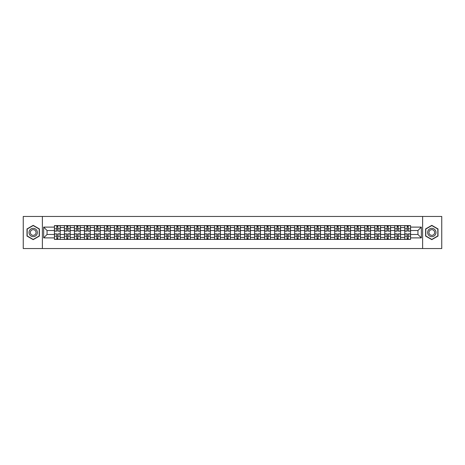 <?xml version="1.0" encoding="UTF-8"?>
<svg xmlns="http://www.w3.org/2000/svg" width="465" height="465" viewBox="0 0 465 465"><rect width="100%" height="100%" fill="white"/><g stroke="black" fill="none" stroke-linecap="round" stroke-linejoin="round"><path stroke-width="0.7" d="M422.627 248.543L441.75 248.543L441.75 216.458L23.25 216.458L23.25 248.543L422.627 248.543L422.627 216.458M64.443 239.399L64.443 227.559L60.212 227.559L60.212 239.399M60.212 227.559L60.212 225.601M64.443 227.559L64.443 225.601M70.221 225.601L70.221 239.399M74.458 239.399L74.458 225.601M80.23 225.601L80.23 239.399M84.467 239.399L84.467 225.601M90.239 225.601L90.239 239.399M94.476 239.399L94.476 225.601M100.248 225.601L100.248 239.399M104.486 239.399L104.486 225.601M110.263 225.601L110.263 239.399M114.495 239.399L114.495 225.601M120.272 225.601L120.272 239.399M124.504 239.399L124.504 225.601M130.281 225.601L130.281 239.399M134.519 239.399L134.519 225.601M140.291 225.601L140.291 239.399M144.528 239.399L144.528 225.601M150.3 225.601L150.3 239.399M154.537 239.399L154.537 225.601M160.309 225.601L160.309 239.399M164.546 239.399L164.546 225.601M170.324 225.601L170.324 239.399M174.555 239.399L174.555 225.601M180.333 225.601L180.333 239.399M184.564 239.399L184.564 225.601M190.342 225.601L190.342 239.399M194.579 239.399L194.579 225.601M200.351 225.601L200.351 239.399M204.588 239.399L204.588 225.601M210.36 225.601L210.36 239.399M214.597 239.399L214.597 225.601M220.375 225.601L220.375 239.399M224.607 239.399L224.607 225.601M230.384 225.601L230.384 239.399M234.616 239.399L234.616 225.601M240.393 225.601L240.393 239.399M244.625 239.399L244.625 225.601M250.403 225.601L250.403 239.399M254.64 239.399L254.64 225.601M260.412 225.601L260.412 239.399M264.649 239.399L264.649 225.601M270.421 225.601L270.421 239.399M274.658 239.399L274.658 225.601M280.436 225.601L280.436 239.399M284.667 239.399L284.667 225.601M290.445 225.601L290.445 239.399M294.676 239.399L294.676 225.601M300.454 225.601L300.454 239.399M304.691 239.399L304.691 225.601M310.463 225.601L310.463 239.399M314.7 239.399L314.7 225.601M320.472 225.601L320.472 239.399M324.709 239.399L324.709 225.601M330.481 225.601L330.481 239.399M334.719 239.399L334.719 225.601M340.496 225.601L340.496 239.399M344.728 239.399L344.728 225.601M350.505 225.601L350.505 239.399M354.737 239.399L354.737 225.601M360.515 225.601L360.515 239.399M364.752 239.399L364.752 225.601M370.524 225.601L370.524 239.399M374.761 239.399L374.761 225.601M380.533 225.601L380.533 239.399M384.77 239.399L384.77 225.601M390.542 225.601L390.542 239.399M394.779 239.399L394.779 225.601M400.557 225.601L400.557 239.399M404.788 239.399L404.788 225.601M404.788 234.488L400.557 234.488M394.779 234.488L390.542 234.488M384.77 234.488L380.533 234.488M374.761 234.488L370.524 234.488M364.752 234.488L360.515 234.488M354.737 234.488L350.505 234.488M344.728 234.488L340.496 234.488M334.719 234.488L330.481 234.488M324.709 234.488L320.472 234.488M314.7 234.488L310.463 234.488M304.691 234.488L300.454 234.488M294.676 234.488L290.445 234.488M284.667 234.488L280.436 234.488M274.658 234.488L270.421 234.488M264.649 234.488L260.412 234.488M254.64 234.488L250.403 234.488M244.625 234.488L240.393 234.488M234.616 234.488L230.384 234.488M224.607 234.488L220.375 234.488M214.597 234.488L210.36 234.488M204.588 234.488L200.351 234.488M194.579 234.488L190.342 234.488M184.564 234.488L180.333 234.488M174.555 234.488L170.324 234.488M164.546 234.488L160.309 234.488M154.537 234.488L150.3 234.488M144.528 234.488L140.291 234.488M134.519 234.488L130.281 234.488M124.504 234.488L120.272 234.488M114.495 234.488L110.263 234.488M104.486 234.488L100.248 234.488M94.476 234.488L90.239 234.488M84.467 234.488L80.23 234.488M74.458 234.488L70.221 234.488M64.443 234.488L60.212 234.488M404.788 230.512L400.557 230.512M394.779 230.512L390.542 230.512M384.77 230.512L380.533 230.512M374.761 230.512L370.524 230.512M364.752 230.512L360.515 230.512M354.737 230.512L350.505 230.512M344.728 230.512L340.496 230.512M334.719 230.512L330.481 230.512M324.709 230.512L320.472 230.512M314.7 230.512L310.463 230.512M304.691 230.512L300.454 230.512M294.676 230.512L290.445 230.512M284.667 230.512L280.436 230.512M274.658 230.512L270.421 230.512M264.649 230.512L260.412 230.512M254.64 230.512L250.403 230.512M244.625 230.512L240.393 230.512M234.616 230.512L230.384 230.512M224.607 230.512L220.375 230.512M214.597 230.512L210.36 230.512M204.588 230.512L200.351 230.512M194.579 230.512L190.342 230.512M184.564 230.512L180.333 230.512M174.555 230.512L170.324 230.512M164.546 230.512L160.309 230.512M154.537 230.512L150.3 230.512M144.528 230.512L140.291 230.512M134.519 230.512L130.281 230.512M124.504 230.512L120.272 230.512M114.495 230.512L110.263 230.512M104.486 230.512L100.248 230.512M94.476 230.512L90.239 230.512M84.467 230.512L80.23 230.512M74.458 230.512L70.221 230.512M64.443 230.512L60.212 230.512M47.058 234.488L54.434 234.488L54.434 230.512L47.058 230.512L47.058 234.488L43.658 237.888L43.658 227.112L54.434 227.112L54.434 230.512M410.566 230.512L410.566 234.488L417.942 234.488L417.942 230.512L410.566 230.512L410.566 225.601L54.434 225.601L54.434 227.112M410.566 227.112L421.342 227.112L421.342 237.888L410.566 237.888L410.566 234.488M54.434 234.488L54.434 239.399L410.566 239.399L410.566 237.888M54.434 237.888L43.658 237.888M42.373 248.543L42.373 216.458M39.386 228.925L33.195 225.351L27.005 228.925L27.005 236.075L33.195 239.649L39.386 236.075L39.386 228.925M437.995 228.925L431.805 225.351L425.615 228.925L425.615 236.075L431.805 239.649L437.995 236.075L437.995 228.925M57.869 238.435L56.777 238.435M56.777 226.565L57.869 226.565M67.878 238.435L66.786 238.435M66.786 226.565L67.878 226.565M77.888 238.435L76.801 238.435M76.801 226.565L77.888 226.565M87.897 238.435L86.81 238.435M86.81 226.565L87.897 226.565M97.912 238.435L96.819 238.435M96.819 226.565L97.912 226.565M107.921 238.435L106.828 238.435M106.828 226.565L107.921 226.565M117.93 238.435L116.837 238.435M116.837 226.565L117.93 226.565M127.939 238.435L126.846 238.435M126.846 226.565L127.939 226.565M137.948 238.435L136.861 238.435M136.861 226.565L137.948 226.565M147.957 238.435L146.87 238.435M146.87 226.565L147.957 226.565M157.972 238.435L156.879 238.435M156.879 226.565L157.972 226.565M167.981 238.435L166.889 238.435M166.889 226.565L167.981 226.565M177.99 238.435L176.898 238.435M176.898 226.565L177.99 226.565M188 238.435L186.907 238.435M186.907 226.565L188 226.565M198.009 238.435L196.922 238.435M196.922 226.565L198.009 226.565M208.018 238.435L206.931 238.435M206.931 226.565L208.018 226.565M218.033 238.435L216.94 238.435M216.94 226.565L218.033 226.565M228.042 238.435L226.949 238.435M226.949 226.565L228.042 226.565M238.051 238.435L236.958 238.435M236.958 226.565L238.051 226.565M248.06 238.435L246.967 238.435M246.967 226.565L248.06 226.565M258.069 238.435L256.982 238.435M256.982 226.565L258.069 226.565M268.078 238.435L266.991 238.435M266.991 226.565L268.078 226.565M278.093 238.435L277.001 238.435M277.001 226.565L278.093 226.565M288.102 238.435L287.01 238.435M287.01 226.565L288.102 226.565M298.112 238.435L297.019 238.435M297.019 226.565L298.112 226.565M308.121 238.435L307.028 238.435M307.028 226.565L308.121 226.565M318.13 238.435L317.043 238.435M317.043 226.565L318.13 226.565M328.139 238.435L327.052 238.435M327.052 226.565L328.139 226.565M338.154 238.435L337.061 238.435M337.061 226.565L338.154 226.565M348.163 238.435L347.07 238.435M347.07 226.565L348.163 226.565M358.172 238.435L357.079 238.435M357.079 226.565L358.172 226.565M368.181 238.435L367.088 238.435M367.088 226.565L368.181 226.565M378.19 238.435L377.103 238.435M377.103 226.565L378.19 226.565M388.199 238.435L387.113 238.435M387.113 226.565L388.199 226.565M398.214 238.435L397.122 238.435M397.122 226.565L398.214 226.565M408.224 238.435L407.131 238.435M407.131 226.565L408.224 226.565M43.658 227.112L47.058 230.512M417.942 234.488L421.342 237.888M417.942 230.512L421.342 227.112M57.869 231.122L57.869 225.665L60.177 225.665L60.177 231.122L57.869 231.122M56.777 226.502L57.869 226.502M55.817 225.665L54.469 225.665L54.469 231.122L56.777 231.122L56.777 225.665L58.828 225.665M56.777 233.878L56.777 239.336L54.469 239.336L54.469 233.878L56.777 233.878M57.869 238.499L56.777 238.499M58.828 239.336L60.177 239.336L60.177 233.878L57.869 233.878L57.869 239.336L55.817 239.336M67.878 231.122L67.878 225.665L70.186 225.665L70.186 231.122L67.878 231.122M66.786 226.502L67.878 226.502M65.827 225.665L64.478 225.665L64.478 231.122L66.786 231.122L66.786 225.665L68.843 225.665M77.888 231.122L77.888 225.665L80.201 225.665L80.201 231.122L77.888 231.122M76.801 226.502L77.888 226.502M75.836 225.665L74.487 225.665L74.487 231.122L76.801 231.122L76.801 225.665L78.852 225.665M29.586 234.587A4.173 4.173 0 0 0 35.282 236.11A4.173 4.173 0 0 0 36.811 230.413A4.173 4.173 0 0 0 31.109 228.89A4.173 4.173 0 0 0 29.586 234.587M30.725 233.93A2.854 2.854 0 0 0 34.625 234.97A2.854 2.854 0 0 0 35.671 231.07A2.854 2.854 0 0 0 31.771 230.03A2.854 2.854 0 0 0 30.725 233.93M33.195 225.572L39.194 229.036L39.194 235.964L33.195 239.429L27.197 235.964L27.197 229.036L33.195 225.572M428.189 234.587A4.173 4.173 0 0 0 433.892 236.11A4.173 4.173 0 0 0 435.414 230.413A4.173 4.173 0 0 0 429.718 228.89A4.173 4.173 0 0 0 428.189 234.587M429.329 233.93A2.854 2.854 0 0 0 433.229 234.97A2.854 2.854 0 0 0 434.275 231.07A2.854 2.854 0 0 0 430.375 230.03A2.854 2.854 0 0 0 429.329 233.93M431.805 225.572L437.803 229.036L437.803 235.964L431.805 239.429L425.806 235.964L425.806 229.036L431.805 225.572M66.786 233.878L66.786 239.336L64.478 239.336L64.478 233.878L66.786 233.878M67.878 238.499L66.786 238.499M68.843 239.336L70.186 239.336L70.186 233.878L67.878 233.878L67.878 239.336L65.827 239.336M76.801 233.878L76.801 239.336L74.487 239.336L74.487 233.878L76.801 233.878M77.888 238.499L76.801 238.499M78.852 239.336L80.201 239.336L80.201 233.878L77.888 233.878L77.888 239.336L75.836 239.336M87.897 231.122L87.897 225.665L90.21 225.665L90.21 231.122L87.897 231.122M86.81 226.502L87.897 226.502M85.845 225.665L84.496 225.665L84.496 231.122L86.81 231.122L86.81 225.665L88.862 225.665M97.912 231.122L97.912 225.665L100.219 225.665L100.219 231.122L97.912 231.122M96.819 226.502L97.912 226.502M95.854 225.665L94.505 225.665L94.505 231.122L96.819 231.122L96.819 225.665L98.871 225.665M107.921 231.122L107.921 225.665L110.228 225.665L110.228 231.122L107.921 231.122M106.828 226.502L107.921 226.502M105.863 225.665L104.52 225.665L104.52 231.122L106.828 231.122L106.828 225.665L108.88 225.665M86.81 233.878L86.81 239.336L84.496 239.336L84.496 233.878L86.81 233.878M87.897 238.499L86.81 238.499M88.862 239.336L90.21 239.336L90.21 233.878L87.897 233.878L87.897 239.336L85.845 239.336M96.819 233.878L96.819 239.336L94.505 239.336L94.505 233.878L96.819 233.878M97.912 238.499L96.819 238.499M98.871 239.336L100.219 239.336L100.219 233.878L97.912 233.878L97.912 239.336L95.854 239.336M106.828 233.878L106.828 239.336L104.52 239.336L104.52 233.878L106.828 233.878M107.921 238.499L106.828 238.499M108.88 239.336L110.228 239.336L110.228 233.878L107.921 233.878L107.921 239.336L105.863 239.336M117.93 231.122L117.93 225.665L120.237 225.665L120.237 231.122L117.93 231.122M116.837 226.502L117.93 226.502M115.878 225.665L114.529 225.665L114.529 231.122L116.837 231.122L116.837 225.665L118.889 225.665M116.837 233.878L116.837 239.336L114.529 239.336L114.529 233.878L116.837 233.878M117.93 238.499L116.837 238.499M118.889 239.336L120.237 239.336L120.237 233.878L117.93 233.878L117.93 239.336L115.878 239.336M127.939 231.122L127.939 225.665L130.247 225.665L130.247 231.122L127.939 231.122M126.846 226.502L127.939 226.502M125.887 225.665L124.539 225.665L124.539 231.122L126.846 231.122L126.846 225.665L128.904 225.665M126.846 233.878L126.846 239.336L124.539 239.336L124.539 233.878L126.846 233.878M127.939 238.499L126.846 238.499M128.904 239.336L130.247 239.336L130.247 233.878L127.939 233.878L127.939 239.336L125.887 239.336M137.948 231.122L137.948 225.665L140.261 225.665L140.261 231.122L137.948 231.122M136.861 226.502L137.948 226.502M135.896 225.665L134.548 225.665L134.548 231.122L136.861 231.122L136.861 225.665L138.913 225.665M136.861 233.878L136.861 239.336L134.548 239.336L134.548 233.878L136.861 233.878M137.948 238.499L136.861 238.499M138.913 239.336L140.261 239.336L140.261 233.878L137.948 233.878L137.948 239.336L135.896 239.336M147.957 231.122L147.957 225.665L150.271 225.665L150.271 231.122L147.957 231.122M146.87 226.502L147.957 226.502M145.905 225.665L144.557 225.665L144.557 231.122L146.87 231.122L146.87 225.665L148.922 225.665M146.87 233.878L146.87 239.336L144.557 239.336L144.557 233.878L146.87 233.878M147.957 238.499L146.87 238.499M148.922 239.336L150.271 239.336L150.271 233.878L147.957 233.878L147.957 239.336L145.905 239.336M157.972 231.122L157.972 225.665L160.28 225.665L160.28 231.122L157.972 231.122M156.879 226.502L157.972 226.502M155.915 225.665L154.566 225.665L154.566 231.122L156.879 231.122L156.879 225.665L158.931 225.665M167.981 231.122L167.981 225.665L170.289 225.665L170.289 231.122L167.981 231.122M166.889 226.502L167.981 226.502M165.924 225.665L164.581 225.665L164.581 231.122L166.889 231.122L166.889 225.665L168.94 225.665M177.99 231.122L177.99 225.665L180.298 225.665L180.298 231.122L177.99 231.122M176.898 226.502L177.99 226.502M175.939 225.665L174.59 225.665L174.59 231.122L176.898 231.122L176.898 225.665L178.949 225.665M188 231.122L188 225.665L190.307 225.665L190.307 231.122L188 231.122M186.907 226.502L188 226.502M185.948 225.665L184.599 225.665L184.599 231.122L186.907 231.122L186.907 225.665L188.964 225.665M198.009 231.122L198.009 225.665L200.322 225.665L200.322 231.122L198.009 231.122M196.922 226.502L198.009 226.502M195.957 225.665L194.608 225.665L194.608 231.122L196.922 231.122L196.922 225.665L198.974 225.665M208.018 231.122L208.018 225.665L210.331 225.665L210.331 231.122L208.018 231.122M206.931 226.502L208.018 226.502M205.966 225.665L204.617 225.665L204.617 231.122L206.931 231.122L206.931 225.665L208.983 225.665M156.879 233.878L156.879 239.336L154.566 239.336L154.566 233.878L156.879 233.878M157.972 238.499L156.879 238.499M158.931 239.336L160.28 239.336L160.28 233.878L157.972 233.878L157.972 239.336L155.915 239.336M166.889 233.878L166.889 239.336L164.581 239.336L164.581 233.878L166.889 233.878M167.981 238.499L166.889 238.499M168.94 239.336L170.289 239.336L170.289 233.878L167.981 233.878L167.981 239.336L165.924 239.336M176.898 233.878L176.898 239.336L174.59 239.336L174.59 233.878L176.898 233.878M177.99 238.499L176.898 238.499M178.949 239.336L180.298 239.336L180.298 233.878L177.99 233.878L177.99 239.336L175.939 239.336M186.907 233.878L186.907 239.336L184.599 239.336L184.599 233.878L186.907 233.878M188 238.499L186.907 238.499M188.964 239.336L190.307 239.336L190.307 233.878L188 233.878L188 239.336L185.948 239.336M196.922 233.878L196.922 239.336L194.608 239.336L194.608 233.878L196.922 233.878M198.009 238.499L196.922 238.499M198.974 239.336L200.322 239.336L200.322 233.878L198.009 233.878L198.009 239.336L195.957 239.336M206.931 233.878L206.931 239.336L204.617 239.336L204.617 233.878L206.931 233.878M208.018 238.499L206.931 238.499M208.983 239.336L210.331 239.336L210.331 233.878L208.018 233.878L208.018 239.336L205.966 239.336M218.033 231.122L218.033 225.665L220.34 225.665L220.34 231.122L218.033 231.122M216.94 226.502L218.033 226.502M215.975 225.665L214.627 225.665L214.627 231.122L216.94 231.122L216.94 225.665L218.992 225.665M216.94 233.878L216.94 239.336L214.627 239.336L214.627 233.878L216.94 233.878M218.033 238.499L216.94 238.499M218.992 239.336L220.34 239.336L220.34 233.878L218.033 233.878L218.033 239.336L215.975 239.336M228.042 231.122L228.042 225.665L230.349 225.665L230.349 231.122L228.042 231.122M226.949 226.502L228.042 226.502M225.984 225.665L224.642 225.665L224.642 231.122L226.949 231.122L226.949 225.665L229.001 225.665M226.949 233.878L226.949 239.336L224.642 239.336L224.642 233.878L226.949 233.878M228.042 238.499L226.949 238.499M229.001 239.336L230.349 239.336L230.349 233.878L228.042 233.878L228.042 239.336L225.984 239.336M238.051 231.122L238.051 225.665L240.359 225.665L240.359 231.122L238.051 231.122M236.958 226.502L238.051 226.502M235.999 225.665L234.651 225.665L234.651 231.122L236.958 231.122L236.958 225.665L239.016 225.665M236.958 233.878L236.958 239.336L234.651 239.336L234.651 233.878L236.958 233.878M238.051 238.499L236.958 238.499M239.016 239.336L240.359 239.336L240.359 233.878L238.051 233.878L238.051 239.336L235.999 239.336M248.06 231.122L248.06 225.665L250.373 225.665L250.373 231.122L248.06 231.122M246.967 226.502L248.06 226.502M246.008 225.665L244.66 225.665L244.66 231.122L246.967 231.122L246.967 225.665L249.025 225.665M246.967 233.878L246.967 239.336L244.66 239.336L244.66 233.878L246.967 233.878M248.06 238.499L246.967 238.499M249.025 239.336L250.373 239.336L250.373 233.878L248.06 233.878L248.06 239.336L246.008 239.336M258.069 231.122L258.069 225.665L260.383 225.665L260.383 231.122L258.069 231.122M256.982 226.502L258.069 226.502M256.017 225.665L254.669 225.665L254.669 231.122L256.982 231.122L256.982 225.665L259.034 225.665M256.982 233.878L256.982 239.336L254.669 239.336L254.669 233.878L256.982 233.878M258.069 238.499L256.982 238.499M259.034 239.336L260.383 239.336L260.383 233.878L258.069 233.878L258.069 239.336L256.017 239.336M268.078 231.122L268.078 225.665L270.392 225.665L270.392 231.122L268.078 231.122M266.991 226.502L268.078 226.502M266.026 225.665L264.678 225.665L264.678 231.122L266.991 231.122L266.991 225.665L269.043 225.665M266.991 233.878L266.991 239.336L264.678 239.336L264.678 233.878L266.991 233.878M268.078 238.499L266.991 238.499M269.043 239.336L270.392 239.336L270.392 233.878L268.078 233.878L268.078 239.336L266.026 239.336M278.093 231.122L278.093 225.665L280.401 225.665L280.401 231.122L278.093 231.122M277.001 226.502L278.093 226.502M276.036 225.665L274.693 225.665L274.693 231.122L277.001 231.122L277.001 225.665L279.052 225.665M277.001 233.878L277.001 239.336L274.693 239.336L274.693 233.878L277.001 233.878M278.093 238.499L277.001 238.499M279.052 239.336L280.401 239.336L280.401 233.878L278.093 233.878L278.093 239.336L276.036 239.336M288.102 231.122L288.102 225.665L290.41 225.665L290.41 231.122L288.102 231.122M287.01 226.502L288.102 226.502M286.051 225.665L284.702 225.665L284.702 231.122L287.01 231.122L287.01 225.665L289.061 225.665M287.01 233.878L287.01 239.336L284.702 239.336L284.702 233.878L287.01 233.878M288.102 238.499L287.01 238.499M289.061 239.336L290.41 239.336L290.41 233.878L288.102 233.878L288.102 239.336L286.051 239.336M298.112 231.122L298.112 225.665L300.419 225.665L300.419 231.122L298.112 231.122M297.019 226.502L298.112 226.502M296.06 225.665L294.711 225.665L294.711 231.122L297.019 231.122L297.019 225.665L299.076 225.665M297.019 233.878L297.019 239.336L294.711 239.336L294.711 233.878L297.019 233.878M298.112 238.499L297.019 238.499M299.076 239.336L300.419 239.336L300.419 233.878L298.112 233.878L298.112 239.336L296.06 239.336M308.121 231.122L308.121 225.665L310.434 225.665L310.434 231.122L308.121 231.122M307.028 226.502L308.121 226.502M306.069 225.665L304.72 225.665L304.72 231.122L307.028 231.122L307.028 225.665L309.086 225.665M307.028 233.878L307.028 239.336L304.72 239.336L304.72 233.878L307.028 233.878M308.121 238.499L307.028 238.499M309.086 239.336L310.434 239.336L310.434 233.878L308.121 233.878L308.121 239.336L306.069 239.336M318.13 231.122L318.13 225.665L320.443 225.665L320.443 231.122L318.13 231.122M317.043 226.502L318.13 226.502M316.078 225.665L314.729 225.665L314.729 231.122L317.043 231.122L317.043 225.665L319.095 225.665M317.043 233.878L317.043 239.336L314.729 239.336L314.729 233.878L317.043 233.878M318.13 238.499L317.043 238.499M319.095 239.336L320.443 239.336L320.443 233.878L318.13 233.878L318.13 239.336L316.078 239.336M328.139 231.122L328.139 225.665L330.452 225.665L330.452 231.122L328.139 231.122M327.052 226.502L328.139 226.502M326.087 225.665L324.739 225.665L324.739 231.122L327.052 231.122L327.052 225.665L329.104 225.665M327.052 233.878L327.052 239.336L324.739 239.336L324.739 233.878L327.052 233.878M328.139 238.499L327.052 238.499M329.104 239.336L330.452 239.336L330.452 233.878L328.139 233.878L328.139 239.336L326.087 239.336M338.154 231.122L338.154 225.665L340.461 225.665L340.461 231.122L338.154 231.122M337.061 226.502L338.154 226.502M336.096 225.665L334.753 225.665L334.753 231.122L337.061 231.122L337.061 225.665L339.113 225.665M337.061 233.878L337.061 239.336L334.753 239.336L334.753 233.878L337.061 233.878M338.154 238.499L337.061 238.499M339.113 239.336L340.461 239.336L340.461 233.878L338.154 233.878L338.154 239.336L336.096 239.336M348.163 231.122L348.163 225.665L350.471 225.665L350.471 231.122L348.163 231.122M347.07 226.502L348.163 226.502M346.111 225.665L344.763 225.665L344.763 231.122L347.07 231.122L347.07 225.665L349.122 225.665M347.07 233.878L347.07 239.336L344.763 239.336L344.763 233.878L347.07 233.878M348.163 238.499L347.07 238.499M349.122 239.336L350.471 239.336L350.471 233.878L348.163 233.878L348.163 239.336L346.111 239.336M358.172 231.122L358.172 225.665L360.48 225.665L360.48 231.122L358.172 231.122M357.079 226.502L358.172 226.502M356.12 225.665L354.772 225.665L354.772 231.122L357.079 231.122L357.079 225.665L359.137 225.665M357.079 233.878L357.079 239.336L354.772 239.336L354.772 233.878L357.079 233.878M358.172 238.499L357.079 238.499M359.137 239.336L360.48 239.336L360.48 233.878L358.172 233.878L358.172 239.336L356.12 239.336M368.181 231.122L368.181 225.665L370.495 225.665L370.495 231.122L368.181 231.122M367.088 226.502L368.181 226.502M366.129 225.665L364.781 225.665L364.781 231.122L367.088 231.122L367.088 225.665L369.146 225.665M367.088 233.878L367.088 239.336L364.781 239.336L364.781 233.878L367.088 233.878M368.181 238.499L367.088 238.499M369.146 239.336L370.495 239.336L370.495 233.878L368.181 233.878L368.181 239.336L366.129 239.336M378.19 231.122L378.19 225.665L380.504 225.665L380.504 231.122L378.19 231.122M377.103 226.502L378.19 226.502M376.139 225.665L374.79 225.665L374.79 231.122L377.103 231.122L377.103 225.665L379.155 225.665M377.103 233.878L377.103 239.336L374.79 239.336L374.79 233.878L377.103 233.878M378.19 238.499L377.103 238.499M379.155 239.336L380.504 239.336L380.504 233.878L378.19 233.878L378.19 239.336L376.139 239.336M388.199 231.122L388.199 225.665L390.513 225.665L390.513 231.122L388.199 231.122M387.113 226.502L388.199 226.502M386.148 225.665L384.799 225.665L384.799 231.122L387.113 231.122L387.113 225.665L389.164 225.665M387.113 233.878L387.113 239.336L384.799 239.336L384.799 233.878L387.113 233.878M388.199 238.499L387.113 238.499M389.164 239.336L390.513 239.336L390.513 233.878L388.199 233.878L388.199 239.336L386.148 239.336M398.214 231.122L398.214 225.665L400.522 225.665L400.522 231.122L398.214 231.122M397.122 226.502L398.214 226.502M396.157 225.665L394.814 225.665L394.814 231.122L397.122 231.122L397.122 225.665L399.173 225.665M397.122 233.878L397.122 239.336L394.814 239.336L394.814 233.878L397.122 233.878M398.214 238.499L397.122 238.499M399.173 239.336L400.522 239.336L400.522 233.878L398.214 233.878L398.214 239.336L396.157 239.336M408.224 231.122L408.224 225.665L410.531 225.665L410.531 231.122L408.224 231.122M407.131 226.502L408.224 226.502M406.172 225.665L404.823 225.665L404.823 231.122L407.131 231.122L407.131 225.665L409.183 225.665M407.131 233.878L407.131 239.336L404.823 239.336L404.823 233.878L407.131 233.878M408.224 238.499L407.131 238.499M409.183 239.336L410.531 239.336L410.531 233.878L408.224 233.878L408.224 239.336L406.172 239.336M394.779 227.559L390.542 227.559M384.77 227.559L380.533 227.559M374.761 227.559L370.524 227.559M364.752 227.559L360.515 227.559M354.737 227.559L350.505 227.559M344.728 227.559L340.496 227.559M334.719 227.559L330.481 227.559M324.709 227.559L320.472 227.559M314.7 227.559L310.463 227.559M304.691 227.559L300.454 227.559M294.676 227.559L290.445 227.559M284.667 227.559L280.436 227.559M274.658 227.559L270.421 227.559M264.649 227.559L260.412 227.559M254.64 227.559L250.403 227.559M244.625 227.559L240.393 227.559M234.616 227.559L230.384 227.559M224.607 227.559L220.375 227.559M214.597 227.559L210.36 227.559M204.588 227.559L200.351 227.559M194.579 227.559L190.342 227.559M184.564 227.559L180.333 227.559M174.555 227.559L170.324 227.559M164.546 227.559L160.309 227.559M154.537 227.559L150.3 227.559M144.528 227.559L140.291 227.559M134.519 227.559L130.281 227.559M124.504 227.559L120.272 227.559M114.495 227.559L110.263 227.559M104.486 227.559L100.248 227.559M94.476 227.559L90.239 227.559M84.467 227.559L80.23 227.559M74.458 227.559L70.221 227.559M404.788 227.559L400.557 227.559M394.779 237.441L390.542 237.441M384.77 237.441L380.533 237.441M374.761 237.441L370.524 237.441M364.752 237.441L360.515 237.441M354.737 237.441L350.505 237.441M344.728 237.441L340.496 237.441M334.719 237.441L330.481 237.441M324.709 237.441L320.472 237.441M314.7 237.441L310.463 237.441M304.691 237.441L300.454 237.441M294.676 237.441L290.445 237.441M284.667 237.441L280.436 237.441M274.658 237.441L270.421 237.441M264.649 237.441L260.412 237.441M254.64 237.441L250.403 237.441M244.625 237.441L240.393 237.441M234.616 237.441L230.384 237.441M224.607 237.441L220.375 237.441M214.597 237.441L210.36 237.441M204.588 237.441L200.351 237.441M194.579 237.441L190.342 237.441M184.564 237.441L180.333 237.441M174.555 237.441L170.324 237.441M164.546 237.441L160.309 237.441M154.537 237.441L150.3 237.441M144.528 237.441L140.291 237.441M134.519 237.441L130.281 237.441M124.504 237.441L120.272 237.441M114.495 237.441L110.263 237.441M104.486 237.441L100.248 237.441M94.476 237.441L90.239 237.441M84.467 237.441L80.23 237.441M74.458 237.441L70.221 237.441M64.443 237.441L60.212 237.441M404.788 237.441L400.557 237.441M57.869 230.983L60.177 230.983M57.869 228.821L60.177 228.821M54.469 230.983L56.777 230.983M54.469 228.821L56.777 228.821M56.777 234.017L54.469 234.017M56.777 236.179L54.469 236.179M60.177 234.017L57.869 234.017M60.177 236.179L57.869 236.179M67.878 230.983L70.186 230.983M67.878 228.821L70.186 228.821M64.478 230.983L66.786 230.983M64.478 228.821L66.786 228.821M77.888 230.983L80.201 230.983M77.888 228.821L80.201 228.821M74.487 230.983L76.801 230.983M74.487 228.821L76.801 228.821M66.786 234.017L64.478 234.017M66.786 236.179L64.478 236.179M70.186 234.017L67.878 234.017M70.186 236.179L67.878 236.179M76.801 234.017L74.487 234.017M76.801 236.179L74.487 236.179M80.201 234.017L77.888 234.017M80.201 236.179L77.888 236.179M87.897 230.983L90.21 230.983M87.897 228.821L90.21 228.821M84.496 230.983L86.81 230.983M84.496 228.821L86.81 228.821M97.912 230.983L100.219 230.983M97.912 228.821L100.219 228.821M94.505 230.983L96.819 230.983M94.505 228.821L96.819 228.821M107.921 230.983L110.228 230.983M107.921 228.821L110.228 228.821M104.52 230.983L106.828 230.983M104.52 228.821L106.828 228.821M86.81 234.017L84.496 234.017M86.81 236.179L84.496 236.179M90.21 234.017L87.897 234.017M90.21 236.179L87.897 236.179M96.819 234.017L94.505 234.017M96.819 236.179L94.505 236.179M100.219 234.017L97.912 234.017M100.219 236.179L97.912 236.179M106.828 234.017L104.52 234.017M106.828 236.179L104.52 236.179M110.228 234.017L107.921 234.017M110.228 236.179L107.921 236.179M117.93 230.983L120.237 230.983M117.93 228.821L120.237 228.821M114.529 230.983L116.837 230.983M114.529 228.821L116.837 228.821M116.837 234.017L114.529 234.017M116.837 236.179L114.529 236.179M120.237 234.017L117.93 234.017M120.237 236.179L117.93 236.179M127.939 230.983L130.247 230.983M127.939 228.821L130.247 228.821M124.539 230.983L126.846 230.983M124.539 228.821L126.846 228.821M126.846 234.017L124.539 234.017M126.846 236.179L124.539 236.179M130.247 234.017L127.939 234.017M130.247 236.179L127.939 236.179M137.948 230.983L140.261 230.983M137.948 228.821L140.261 228.821M134.548 230.983L136.861 230.983M134.548 228.821L136.861 228.821M136.861 234.017L134.548 234.017M136.861 236.179L134.548 236.179M140.261 234.017L137.948 234.017M140.261 236.179L137.948 236.179M147.957 230.983L150.271 230.983M147.957 228.821L150.271 228.821M144.557 230.983L146.87 230.983M144.557 228.821L146.87 228.821M146.87 234.017L144.557 234.017M146.87 236.179L144.557 236.179M150.271 234.017L147.957 234.017M150.271 236.179L147.957 236.179M157.972 230.983L160.28 230.983M157.972 228.821L160.28 228.821M154.566 230.983L156.879 230.983M154.566 228.821L156.879 228.821M167.981 230.983L170.289 230.983M167.981 228.821L170.289 228.821M164.581 230.983L166.889 230.983M164.581 228.821L166.889 228.821M177.99 230.983L180.298 230.983M177.99 228.821L180.298 228.821M174.59 230.983L176.898 230.983M174.59 228.821L176.898 228.821M188 230.983L190.307 230.983M188 228.821L190.307 228.821M184.599 230.983L186.907 230.983M184.599 228.821L186.907 228.821M198.009 230.983L200.322 230.983M198.009 228.821L200.322 228.821M194.608 230.983L196.922 230.983M194.608 228.821L196.922 228.821M208.018 230.983L210.331 230.983M208.018 228.821L210.331 228.821M204.617 230.983L206.931 230.983M204.617 228.821L206.931 228.821M156.879 234.017L154.566 234.017M156.879 236.179L154.566 236.179M160.28 234.017L157.972 234.017M160.28 236.179L157.972 236.179M166.889 234.017L164.581 234.017M166.889 236.179L164.581 236.179M170.289 234.017L167.981 234.017M170.289 236.179L167.981 236.179M176.898 234.017L174.59 234.017M176.898 236.179L174.59 236.179M180.298 234.017L177.99 234.017M180.298 236.179L177.99 236.179M186.907 234.017L184.599 234.017M186.907 236.179L184.599 236.179M190.307 234.017L188 234.017M190.307 236.179L188 236.179M196.922 234.017L194.608 234.017M196.922 236.179L194.608 236.179M200.322 234.017L198.009 234.017M200.322 236.179L198.009 236.179M206.931 234.017L204.617 234.017M206.931 236.179L204.617 236.179M210.331 234.017L208.018 234.017M210.331 236.179L208.018 236.179M218.033 230.983L220.34 230.983M218.033 228.821L220.34 228.821M214.627 230.983L216.94 230.983M214.627 228.821L216.94 228.821M216.94 234.017L214.627 234.017M216.94 236.179L214.627 236.179M220.34 234.017L218.033 234.017M220.34 236.179L218.033 236.179M228.042 230.983L230.349 230.983M228.042 228.821L230.349 228.821M224.642 230.983L226.949 230.983M224.642 228.821L226.949 228.821M226.949 234.017L224.642 234.017M226.949 236.179L224.642 236.179M230.349 234.017L228.042 234.017M230.349 236.179L228.042 236.179M238.051 230.983L240.359 230.983M238.051 228.821L240.359 228.821M234.651 230.983L236.958 230.983M234.651 228.821L236.958 228.821M236.958 234.017L234.651 234.017M236.958 236.179L234.651 236.179M240.359 234.017L238.051 234.017M240.359 236.179L238.051 236.179M248.06 230.983L250.373 230.983M248.06 228.821L250.373 228.821M244.66 230.983L246.967 230.983M244.66 228.821L246.967 228.821M246.967 234.017L244.66 234.017M246.967 236.179L244.66 236.179M250.373 234.017L248.06 234.017M250.373 236.179L248.06 236.179M258.069 230.983L260.383 230.983M258.069 228.821L260.383 228.821M254.669 230.983L256.982 230.983M254.669 228.821L256.982 228.821M256.982 234.017L254.669 234.017M256.982 236.179L254.669 236.179M260.383 234.017L258.069 234.017M260.383 236.179L258.069 236.179M268.078 230.983L270.392 230.983M268.078 228.821L270.392 228.821M264.678 230.983L266.991 230.983M264.678 228.821L266.991 228.821M266.991 234.017L264.678 234.017M266.991 236.179L264.678 236.179M270.392 234.017L268.078 234.017M270.392 236.179L268.078 236.179M278.093 230.983L280.401 230.983M278.093 228.821L280.401 228.821M274.693 230.983L277.001 230.983M274.693 228.821L277.001 228.821M277.001 234.017L274.693 234.017M277.001 236.179L274.693 236.179M280.401 234.017L278.093 234.017M280.401 236.179L278.093 236.179M288.102 230.983L290.41 230.983M288.102 228.821L290.41 228.821M284.702 230.983L287.01 230.983M284.702 228.821L287.01 228.821M287.01 234.017L284.702 234.017M287.01 236.179L284.702 236.179M290.41 234.017L288.102 234.017M290.41 236.179L288.102 236.179M298.112 230.983L300.419 230.983M298.112 228.821L300.419 228.821M294.711 230.983L297.019 230.983M294.711 228.821L297.019 228.821M297.019 234.017L294.711 234.017M297.019 236.179L294.711 236.179M300.419 234.017L298.112 234.017M300.419 236.179L298.112 236.179M308.121 230.983L310.434 230.983M308.121 228.821L310.434 228.821M304.72 230.983L307.028 230.983M304.72 228.821L307.028 228.821M307.028 234.017L304.72 234.017M307.028 236.179L304.72 236.179M310.434 234.017L308.121 234.017M310.434 236.179L308.121 236.179M318.13 230.983L320.443 230.983M318.13 228.821L320.443 228.821M314.729 230.983L317.043 230.983M314.729 228.821L317.043 228.821M317.043 234.017L314.729 234.017M317.043 236.179L314.729 236.179M320.443 234.017L318.13 234.017M320.443 236.179L318.13 236.179M328.139 230.983L330.452 230.983M328.139 228.821L330.452 228.821M324.739 230.983L327.052 230.983M324.739 228.821L327.052 228.821M327.052 234.017L324.739 234.017M327.052 236.179L324.739 236.179M330.452 234.017L328.139 234.017M330.452 236.179L328.139 236.179M338.154 230.983L340.461 230.983M338.154 228.821L340.461 228.821M334.753 230.983L337.061 230.983M334.753 228.821L337.061 228.821M337.061 234.017L334.753 234.017M337.061 236.179L334.753 236.179M340.461 234.017L338.154 234.017M340.461 236.179L338.154 236.179M348.163 230.983L350.471 230.983M348.163 228.821L350.471 228.821M344.763 230.983L347.07 230.983M344.763 228.821L347.07 228.821M347.07 234.017L344.763 234.017M347.07 236.179L344.763 236.179M350.471 234.017L348.163 234.017M350.471 236.179L348.163 236.179M358.172 230.983L360.48 230.983M358.172 228.821L360.48 228.821M354.772 230.983L357.079 230.983M354.772 228.821L357.079 228.821M357.079 234.017L354.772 234.017M357.079 236.179L354.772 236.179M360.48 234.017L358.172 234.017M360.48 236.179L358.172 236.179M368.181 230.983L370.495 230.983M368.181 228.821L370.495 228.821M364.781 230.983L367.088 230.983M364.781 228.821L367.088 228.821M367.088 234.017L364.781 234.017M367.088 236.179L364.781 236.179M370.495 234.017L368.181 234.017M370.495 236.179L368.181 236.179M378.19 230.983L380.504 230.983M378.19 228.821L380.504 228.821M374.79 230.983L377.103 230.983M374.79 228.821L377.103 228.821M377.103 234.017L374.79 234.017M377.103 236.179L374.79 236.179M380.504 234.017L378.19 234.017M380.504 236.179L378.19 236.179M388.199 230.983L390.513 230.983M388.199 228.821L390.513 228.821M384.799 230.983L387.113 230.983M384.799 228.821L387.113 228.821M387.113 234.017L384.799 234.017M387.113 236.179L384.799 236.179M390.513 234.017L388.199 234.017M390.513 236.179L388.199 236.179M398.214 230.983L400.522 230.983M398.214 228.821L400.522 228.821M394.814 230.983L397.122 230.983M394.814 228.821L397.122 228.821M397.122 234.017L394.814 234.017M397.122 236.179L394.814 236.179M400.522 234.017L398.214 234.017M400.522 236.179L398.214 236.179M408.224 230.983L410.531 230.983M408.224 228.821L410.531 228.821M404.823 230.983L407.131 230.983M404.823 228.821L407.131 228.821M407.131 234.017L404.823 234.017M407.131 236.179L404.823 236.179M410.531 234.017L408.224 234.017M410.531 236.179L408.224 236.179"/></g></svg>
